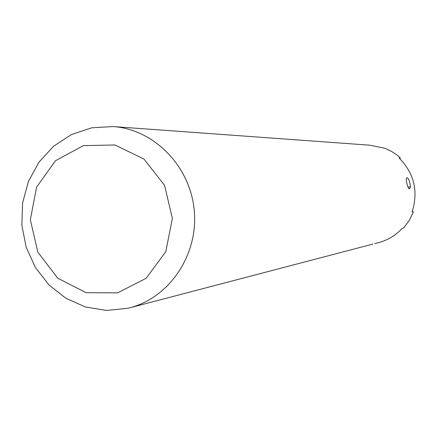 <?xml version="1.0" encoding="UTF-8"?>
<svg xmlns="http://www.w3.org/2000/svg" width="437" height="437" viewBox="0 0 437 437"><rect width="100%" height="100%" fill="white"/><g stroke="black" fill="none" stroke-linecap="round" stroke-linejoin="round"><path stroke-width="0.66" d="M127.757 308.309L129.696 307.828C169.589 297.646 198.491 254.705 194.241 210.476C190.335 166.218 154.075 129.276 112.997 126.555L91.704 127.812L71.482 134.541L53.527 146.275L38.877 162.274L28.372 181.563L22.587 202.992L21.85 225.312L26.187 247.222L35.364 267.455L48.851 284.82L65.889 298.28L85.505 307.014L106.546 310.445L127.757 308.309M372.936 244.075L129.696 307.828M374.662 243.66L378.742 242.59C387.843 240.142 395.643 235.434 402.127 228.453L403.793 227.819L409.316 220.368L413.358 211.983L412.178 211.814C418.499 191.242 414.172 173.314 399.189 158.03L400.27 157.79L396.168 154.441L391.738 151.563L387.035 149.192L384.598 148.203L369.773 145.188L112.997 126.555M406.192 179.82L406.71 177.766C408.398 177.772 409.655 180.76 410.485 186.725L409.513 188.915C408.338 188.811 407.229 185.78 406.192 179.82M117.684 292.845L146.171 278.265L165.765 251.712L172.369 218.473L164.569 185.332L143.986 159.073L114.92 144.964L83.298 145.658L55.39 160.794L36.561 187.222L30.333 219.745L37.839 252.116L57.668 278.134L86.105 292.714L117.684 292.845M412.342 211.355L413.358 211.983M400.27 157.79L399.789 158.598M410.485 186.725L408.032 187.244"/></g></svg>
